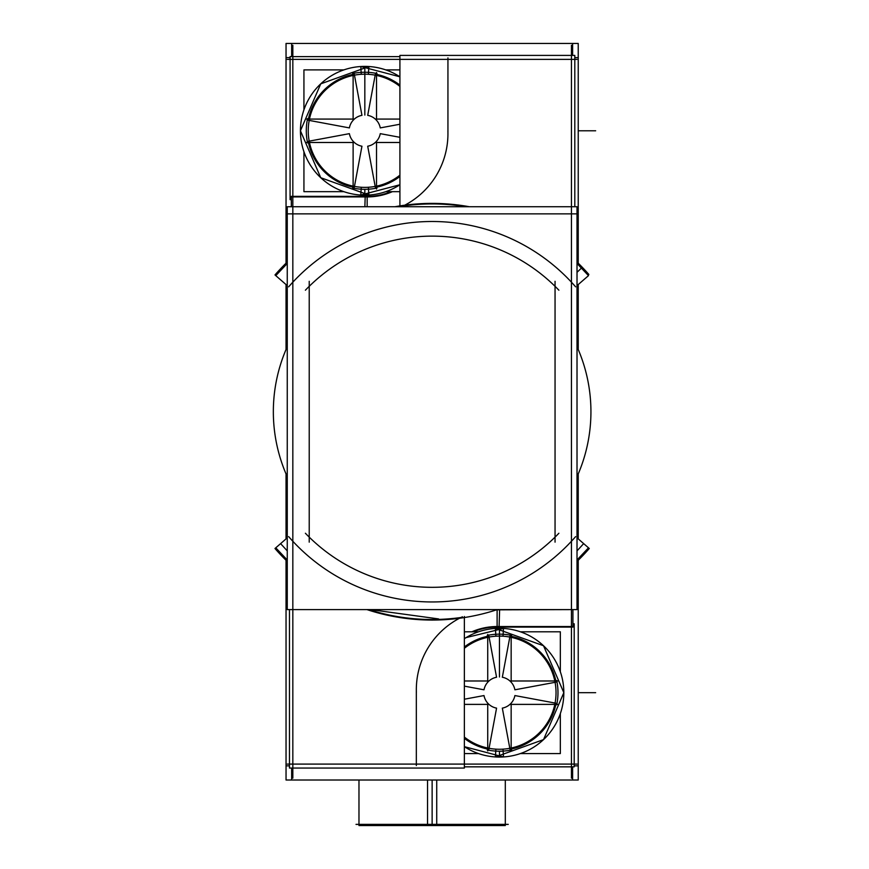 <?xml version="1.0" encoding="UTF-8"?>
<svg xmlns="http://www.w3.org/2000/svg" width="869" height="869" viewBox="0 0 869 869"><rect width="100%" height="100%" fill="white"/><g stroke="black" fill="none" stroke-linecap="round" stroke-linejoin="round"><path stroke-width="1.3" d="M462.46 616.784L460.994 617.501A207.789 207.789 0 0 1 368.706 609.593A207.789 207.789 0 0 0 460.994 617.501L462.46 616.784A80.774 80.774 0 0 0 416.37 692.289M492.788 609.593L371.487 609.593M555.052 286.325A175.592 175.592 0 0 0 309.223 286.325A175.592 175.592 0 0 1 555.052 286.325M378.221 213.861L473.344 213.861L378.221 213.861M403.759 206.724L460.516 206.724L403.759 206.724M401.771 206.692L403.281 205.953L401.771 206.692A80.774 80.774 0 0 0 447.904 131.165M364.828 189.312L364.828 195.167A64.382 64.382 0 0 0 399.914 184.76A64.382 64.382 0 0 1 360.787 195.036L361.276 187.259A56.583 56.583 0 0 0 399.914 175.169M399.914 86.389A56.583 56.583 0 0 0 361.276 74.31L360.787 66.522A64.382 64.382 0 0 1 399.914 76.798A64.382 64.382 0 0 0 368.869 66.522L368.38 74.31A56.583 56.583 0 0 0 308.234 130.785A56.583 56.583 0 0 0 368.38 187.259L368.869 195.036A64.382 64.382 0 0 1 300.435 130.785A64.382 64.382 0 0 1 368.869 66.522L320.748 83.848L300.435 130.785L320.748 177.71L368.869 195.036M499.447 751.218A58.527 58.527 0 0 0 511.157 750.034A58.527 58.527 0 0 1 499.447 751.218L499.447 757.073M291.658 780.014L291.658 768.055M291.658 56.615L291.658 43.45M286.042 765.85L289.464 765.85M574.192 765.85L578.233 765.85M286.042 263.198L286.042 43.45L578.233 43.45L578.233 263.198M286.042 284.565L286.042 349.512M286.042 473.942L286.042 538.889M286.042 560.255L286.042 780.014L578.233 780.014L578.233 560.255M578.233 284.565L578.233 349.512M578.233 473.942L578.233 538.889M286.042 57.615L290.083 57.615M574.8 57.615L578.233 57.615M572.617 780.014L572.617 766.838M572.617 55.399L572.617 43.45M292.831 45.275L292.831 778.179M577.016 59.364L287.259 59.364M571.444 778.179L571.444 45.275M287.259 764.09L577.016 764.09M464.361 616.49L464.361 768.055L289.464 768.055L289.464 609.593M577.016 537.824L588.498 547.818L577.016 559.973L588.498 547.818L577.016 559.973L588.498 547.818L577.016 559.973L588.498 547.818L577.016 559.973L588.498 547.818L577.016 559.973L588.498 547.818L577.016 559.973L588.498 547.818L577.016 559.973L588.498 547.818L585.228 551.489L588.498 547.818L585.228 551.489L588.498 547.818L585.228 551.489L588.498 547.818L589.28 548.513A208.343 208.343 0 0 1 577.016 561.45M287.259 550.892L280.611 543.625L275.777 547.818L287.259 559.984L275.777 547.818L274.984 548.513A208.343 208.343 0 0 0 287.259 561.45M497.35 609.593A208.343 208.343 0 0 1 366.924 609.593M438.563 618.913L370.4 609.593L438.563 618.913M493.907 609.593L370.357 609.593L493.907 609.593M493.874 609.593L370.39 609.593L493.874 609.593M583.664 543.625L577.016 550.892M466.751 609.593L397.524 609.593M287.259 537.824L280.611 543.625M575.626 536.618A190.224 190.224 0 0 1 288.649 536.618M577.016 213.861L577.016 609.593L287.259 609.593L287.259 213.861L577.016 213.861L577.016 206.724L287.259 206.724L287.259 213.861M288.649 286.835A190.224 190.224 0 0 1 575.626 286.835M403.835 206.724L460.44 206.724M287.259 285.619L275.777 275.636L287.259 263.481M401.521 206.724L462.753 206.724M588.498 275.636L577.016 263.481L588.498 275.636L577.016 263.481L588.498 275.636L577.016 263.481L588.498 275.636L577.016 263.481L588.498 275.636L577.016 263.481L588.498 275.636L577.016 263.481L588.498 275.636L577.016 263.481L588.498 275.636L577.016 263.481L588.498 275.636L577.016 263.481L588.498 275.636L577.016 263.481L588.498 275.636L577.016 263.481L588.498 275.636L577.016 263.481L588.498 275.636L577.016 285.619M577.016 263.481L588.052 275.125L588.845 274.441A208.343 208.343 0 0 0 577.016 262.003M275.788 275.625L274.995 274.93A208.343 208.343 0 0 1 287.259 262.003M394.993 206.724A208.343 208.343 0 0 1 469.282 206.724M368.652 196.361L291.343 196.361L291.343 206.724M291.343 199.664L290.083 199.664L290.083 56.615L399.914 56.615M447.937 135.184L447.937 57.875M399.914 206.724L399.914 55.399L574.8 55.399L574.8 206.724M390.974 191.669A62.666 62.666 0 0 1 365.197 196.329L364.871 206.724M307.572 142.95A58.527 58.527 0 0 1 307.572 118.608M354.031 119.075L306.561 119.075M308.191 120.226L349.381 127.906A15.707 15.707 0 0 1 361.949 115.338L354.27 74.147A57.604 57.604 0 0 0 308.191 120.226M353.118 72.518L353.118 119.987M352.662 73.528A58.527 58.527 0 0 1 376.994 73.528M376.994 188.03A58.527 58.527 0 0 1 352.662 188.03M353.118 141.571L353.118 189.04M354.27 187.411L361.949 146.22A15.707 15.707 0 0 1 349.381 133.652L308.191 141.332A57.604 57.604 0 0 0 354.27 187.411M306.561 142.483L354.031 142.483M399.914 69.889L385.76 69.889M343.896 69.889L303.933 69.889L303.933 109.852M303.933 151.706L303.933 191.669L343.896 191.669M399.914 191.669L385.76 191.669M376.527 119.987L376.527 72.518M399.914 85.097A57.604 57.604 0 0 0 375.375 74.147L367.706 115.338A15.707 15.707 0 0 1 380.264 127.906L399.914 124.245M399.914 119.075L375.614 119.075M375.614 142.483L399.914 142.483M399.914 137.313L380.264 133.652A15.707 15.707 0 0 1 367.706 146.22L375.375 187.411A57.604 57.604 0 0 0 399.914 176.461M376.527 189.04L376.527 141.571M401.978 206.724L462.33 206.724M577.016 263.579L581.459 268.054L577.016 272.334M419.901 213.861L444.472 213.861M305.388 290.203A175.592 175.592 0 0 1 558.886 290.203M555.052 542.147L555.052 281.306M558.886 533.251A175.592 175.592 0 0 1 305.388 533.251M309.223 281.306L309.223 542.147M287.259 346.72A158.788 158.788 0 0 0 287.259 476.733M577.016 476.733A158.788 158.788 0 0 0 577.016 346.72M585.228 551.489L577.016 559.984L585.228 551.489M495.993 609.842L572.921 609.593L572.932 627.092L495.623 627.092M464.361 766.838L574.192 766.838L574.192 623.79L572.932 623.79M416.327 688.27L416.327 765.578M473.279 631.796A62.666 62.666 0 0 1 499.078 627.125L499.621 609.842M495.406 628.428A64.382 64.382 0 0 1 563.829 692.68A64.382 64.382 0 0 1 495.406 756.942L495.895 749.154A56.583 56.583 0 0 0 556.03 692.68A56.583 56.583 0 0 0 495.895 636.206L495.406 628.428L543.516 645.743L563.829 692.68L543.527 739.617L495.406 756.942M503.488 756.942A64.382 64.382 0 0 1 464.361 746.667L503.488 756.942L502.999 749.154A56.583 56.583 0 0 1 464.361 737.075M464.361 638.693A64.382 64.382 0 0 1 503.488 628.428L502.999 636.206A56.583 56.583 0 0 0 464.361 648.285M488.65 680.981L464.361 680.981M464.361 686.141L484 689.801A15.707 15.707 0 0 1 496.568 677.244L488.889 636.054A57.604 57.604 0 0 0 464.361 646.992M487.737 634.424L487.737 681.893M487.281 635.435A58.527 58.527 0 0 1 511.613 635.435M511.613 749.936A58.527 58.527 0 0 1 487.281 749.936M487.737 703.477L487.737 750.946M464.361 738.368A57.604 57.604 0 0 0 488.889 749.317L496.568 708.126A15.707 15.707 0 0 1 484 695.558L464.361 699.219M464.361 704.39L488.65 704.39M520.379 631.796L560.331 631.796L560.331 671.748M560.331 713.612L560.331 753.575L520.379 753.575M478.515 631.796L464.361 631.796M478.515 753.575L464.361 753.575M511.157 681.893L511.157 634.424M510.005 636.054L502.325 677.244A15.707 15.707 0 0 1 514.893 689.801L556.073 682.132A57.604 57.604 0 0 0 510.005 636.054M557.713 680.981L510.244 680.981M556.703 680.514A58.527 58.527 0 0 1 556.703 704.846M510.244 704.39L557.713 704.39M556.073 703.238L514.893 695.558A15.707 15.707 0 0 1 502.325 708.126L510.005 749.317A57.604 57.604 0 0 0 556.073 703.238M511.157 750.946L511.157 703.477M427.537 780.014L427.537 825.55L505.302 825.55L505.302 780.014L505.302 824.377M436.727 780.014L436.727 825.55L358.973 825.55L358.973 780.014L358.973 824.377M356.018 824.377L508.246 824.377M309.223 537.129A175.592 175.592 0 0 0 555.052 537.129M367.163 196.915L367.163 206.724L367.163 196.915L292.831 196.915L367.163 196.915A63.209 63.209 0 0 0 392.386 191.669A63.209 63.209 0 0 1 367.163 196.915M466.056 206.724A207.789 207.789 0 0 0 403.27 205.953A207.789 207.789 0 0 1 466.056 206.724M353.118 186.422A56.854 56.854 0 0 1 309.179 142.483A56.854 56.854 0 0 0 353.118 186.422M364.828 72.246L364.828 66.392M309.179 119.075A56.854 56.854 0 0 1 353.118 75.136A56.854 56.854 0 0 0 309.179 119.075M376.527 186.422A56.854 56.854 0 0 0 399.914 175.527A56.854 56.854 0 0 1 376.527 186.422M399.914 86.031A56.854 56.854 0 0 0 376.527 75.136A56.854 56.854 0 0 1 399.914 86.031M497.111 626.538L497.111 609.842L497.111 626.538L571.444 626.538L497.111 626.538A63.209 63.209 0 0 0 471.867 631.796A63.209 63.209 0 0 1 497.111 626.538M487.737 748.328A56.854 56.854 0 0 1 464.361 737.423A56.854 56.854 0 0 0 487.737 748.328M499.447 634.153L499.447 628.298M464.361 647.937A56.854 56.854 0 0 1 487.737 637.042A56.854 56.854 0 0 0 464.361 647.937M511.157 748.328A56.854 56.854 0 0 0 555.085 704.39A56.854 56.854 0 0 1 511.157 748.328M555.085 680.981A56.854 56.854 0 0 0 511.157 637.042A56.854 56.854 0 0 1 555.085 680.981M432.132 780.014L432.132 824.377M578.233 130.785L595.656 130.785L578.233 130.785M578.233 692.68L595.656 692.68L578.233 692.68M279.112 551.565L278.341 552.271M585.152 271.888L585.934 271.182M369.108 196.915L346.068 196.915M368.652 196.915L291.343 196.915M364.828 66.402L364.828 74.191L364.828 66.402M364.828 73.17L364.828 115.066L364.828 73.17M495.156 626.538L518.206 626.538M495.623 626.538L572.932 626.538M499.447 635.076L499.447 676.973L499.447 635.076M360.787 66.522L399.914 76.798M399.914 184.76L360.787 195.036M466.077 637.618L503.488 628.428"/></g></svg>
